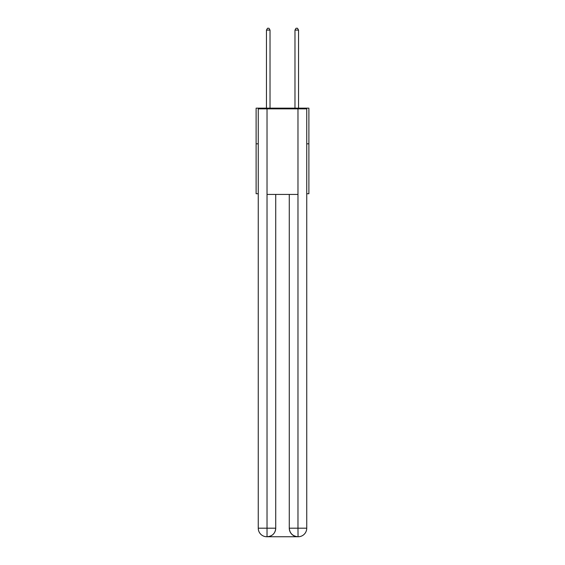 <?xml version="1.0" encoding="UTF-8"?>
<svg xmlns="http://www.w3.org/2000/svg" width="565" height="565" viewBox="0 0 565 565"><rect width="100%" height="100%" fill="white"/><g stroke="black" fill="none" stroke-linecap="round" stroke-linejoin="round"><path stroke-width="0.85" d="M258.254 143.807L256.115 143.807L256.115 108.148L308.886 108.148L308.886 193.724L306.746 193.724M256.115 143.807L256.115 193.724L258.254 193.724M308.886 143.807L306.746 143.807M266.814 536.75A8.56 8.56 0 0 1 258.254 528.19L275.727 528.19L275.727 194.438L275.727 528.19A8.56 8.56 0 0 1 267.167 536.75L266.814 536.75A8.56 8.56 0 0 1 258.254 528.19L258.254 108.861L267.026 108.861L267.026 194.438L297.974 194.438L297.974 108.861L267.026 108.861M297.974 108.861L306.746 108.861L306.746 528.19A8.56 8.56 0 0 1 298.186 536.75L297.833 536.75A8.56 8.56 0 0 1 289.273 528.19L289.273 194.438L289.273 528.19C289.711 533.233 292.564 536.086 297.833 536.75L267.167 536.75C272.457 536.199 275.31 533.346 275.727 528.19M289.273 528.19L297.974 528.19L298.045 536.75M267.026 194.438L267.026 536.75M270.021 108.148L270.021 30.107L266.454 30.107L266.454 108.148M266.454 30.107L267.528 28.25L268.947 28.25L270.021 30.107M298.546 108.148L298.546 30.107L294.979 30.107L294.979 108.148M294.979 30.107L296.053 28.25L297.473 28.25L298.546 30.107M297.974 194.438L297.974 528.19L306.746 528.19"/></g></svg>
